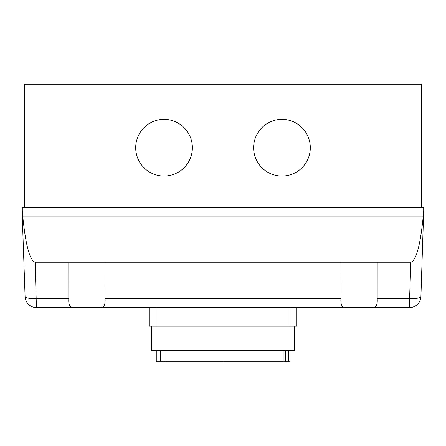 <?xml version="1.0" encoding="UTF-8"?>
<svg xmlns="http://www.w3.org/2000/svg" width="446" height="446" viewBox="0 0 446 446"><rect width="100%" height="100%" fill="white"/><g stroke="black" fill="none" stroke-linecap="round" stroke-linejoin="round"><path stroke-width="0.67" d="M192.382 147.71A28.349 28.349 0 0 1 164.039 176.059A28.349 28.349 0 0 1 135.69 147.71A28.349 28.349 0 0 1 164.039 119.361A28.349 28.349 0 0 1 192.382 147.71M310.31 147.71A28.349 28.349 0 0 1 281.961 176.059A28.349 28.349 0 0 1 253.618 147.71A28.349 28.349 0 0 1 281.961 119.361A28.349 28.349 0 0 1 310.31 147.71M423.7 210.98L423.7 207.808L22.3 207.808L22.3 216.879L25.087 296.646A11.34 11.34 0 0 0 36.416 307.589L100.523 307.589C104.002 307.567 105.512 304.573 105.05 298.608C105.512 304.573 104.002 307.567 100.523 307.589L345.477 307.589C341.993 307.55 340.482 304.557 340.95 298.608L340.928 262.231L377.21 262.231L377.188 298.608C377.656 304.557 376.145 307.55 372.655 307.589L345.477 307.589L372.655 307.589C376.145 307.55 377.656 304.557 377.188 298.608L409.584 298.608L409.584 307.589A11.34 11.34 0 0 0 420.913 296.646L423.7 210.98A54.568 11.34 92 0 1 423.182 216.879C420.322 245.384 416.213 260.503 410.855 262.231L409.584 298.608A11.34 2.358 -178 0 0 420.913 296.646M377.21 262.231L410.855 262.231M372.655 307.589L409.584 307.589M100.523 307.589L73.345 307.589C69.86 307.567 68.349 304.573 68.812 298.608L68.79 262.231L105.072 262.231L105.05 298.608L340.95 298.608M36.416 307.589L35.145 262.231C29.787 260.503 25.678 245.384 22.818 216.879A54.568 11.34 88 0 1 22.3 210.98M35.145 262.231L68.79 262.231M105.072 262.231L340.928 262.231M22.818 216.879L423.182 216.879M24.569 207.808L24.569 84.21L421.431 84.21L421.431 207.808M149.299 326.182L149.299 307.589L149.299 326.182L296.702 326.182L296.702 307.589M151.568 326.182L151.568 350.45L294.438 350.45L294.438 326.182M156.267 350.45L156.267 361.79L289.9 361.79L289.9 350.45M166.012 350.45L166.012 361.79M283.979 350.45L283.979 361.79M285.334 350.45L285.334 361.79M288.584 350.45L288.584 361.79M160.343 350.45L160.343 361.79M163.989 350.45L163.989 361.79M68.812 298.608L36.416 298.608A11.34 2.358 178 0 1 25.087 296.646M156.1 307.589L156.1 326.182M289.9 307.589L289.9 326.182M223 350.45L223 361.79"/></g></svg>
